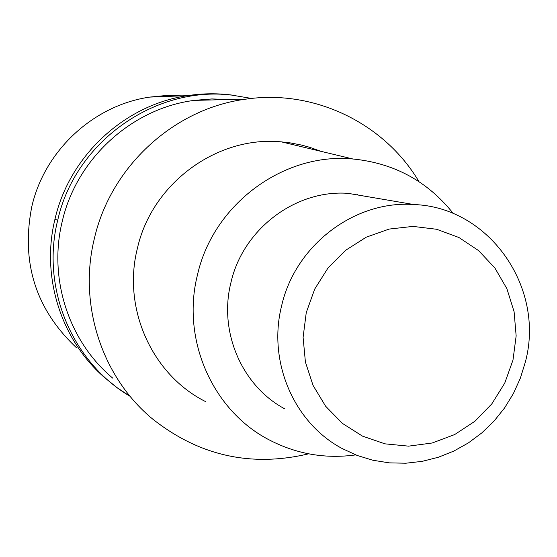 <?xml version="1.0" encoding="UTF-8"?>
<svg xmlns="http://www.w3.org/2000/svg" width="557" height="557" viewBox="0 0 557 557"><rect width="100%" height="100%" fill="white"/><g stroke="black" fill="none" stroke-linecap="round" stroke-linejoin="round"><path stroke-width="0.84" d="M182.146 95.846L165.979 95.532L149.84 97.085C93.799 105.12 44.678 150.293 31.819 206.55C20.839 262.375 35.697 309.407 76.393 347.659M104.981 377.931C61.11 340.327 40.772 276.718 54.99 219.082C69.5 155.626 124.817 104.667 187.723 95.63C203.089 93.284 218.407 93.172 233.675 95.303C218.407 93.172 203.089 93.284 187.723 95.637C124.817 104.667 69.5 155.626 54.99 219.082C40.772 276.718 61.11 340.334 104.988 377.931L117.193 387.763L130.108 396.319C72.013 362.322 40.758 287.76 57.684 220.342C75.007 142.098 154.512 85.722 231.468 95.066L251.583 98.443M357.545 194.957L357.267 194.261M229.575 99.536L211.932 98.937L194.275 100.371C131.898 108.357 76.588 158.571 62.245 221.407C48.125 278.542 68.803 341.629 112.841 378.21M308.62 453.823C251.054 467.497 198.919 455.786 152.207 418.683C101.806 376.88 78.098 304.352 94.37 238.542C110.906 166.153 174.48 108.309 245.86 99.146C314.322 89.029 384.414 123.299 418.989 181.652M320.867 151.316L309.95 147.382L301.539 145.071L290.106 142.864L281.41 141.875C217.216 135.525 151.887 183.253 137.356 248.533C122.178 308.501 152.096 374.722 205.324 401.472M355.707 454.895C325.796 459.01 297.361 454.213 270.417 440.517C213.129 411.776 180.955 340.083 197.45 274.984C213.254 204.12 283.833 152.221 352.929 158.989C394.21 163.11 427.699 181.331 453.405 213.651M371.916 197.408L348.125 193.349C295.579 189.422 242.901 229.157 230.904 282.712C218.469 331.888 242.017 386.161 284.933 408.942M525.376 361.946L520.377 378.126L513.394 393.562L504.545 407.996L493.975 421.169L481.861 432.88L468.395 442.906L453.802 451.086L438.338 457.262L422.248 461.335L405.809 463.222L389.301 462.867L373.009 460.277L357.225 455.487L342.221 448.559C293.971 423.014 267.485 361.66 281.598 305.925C295.21 245.233 354.677 200.144 413.74 204.537C489.345 206.953 545.387 287.781 525.376 361.946M306.253 312.609L314.712 289.069L328.031 267.959L345.514 250.365L366.241 237.185L389.141 229.073L413.022 226.4L436.674 229.275L458.912 237.505L478.637 250.643L494.894 268.001L506.898 288.7L514.097 311.711L516.151 335.899L512.983 360.087L504.746 383.112L491.845 403.839L474.884 421.28L454.693 434.551L432.232 442.989L408.601 446.15L384.964 443.838L362.503 436.131L342.36 423.362L325.58 406.164L313.041 385.367L305.41 362.036L303.099 337.361L306.253 312.609M57.684 220.342L54.99 219.075M231.468 95.066L218.971 94.049L206.445 93.973L187.723 95.63L149.84 97.085M245.86 99.146L194.275 100.371M352.929 158.989L281.41 141.875M413.74 204.537L348.125 193.349"/></g></svg>
